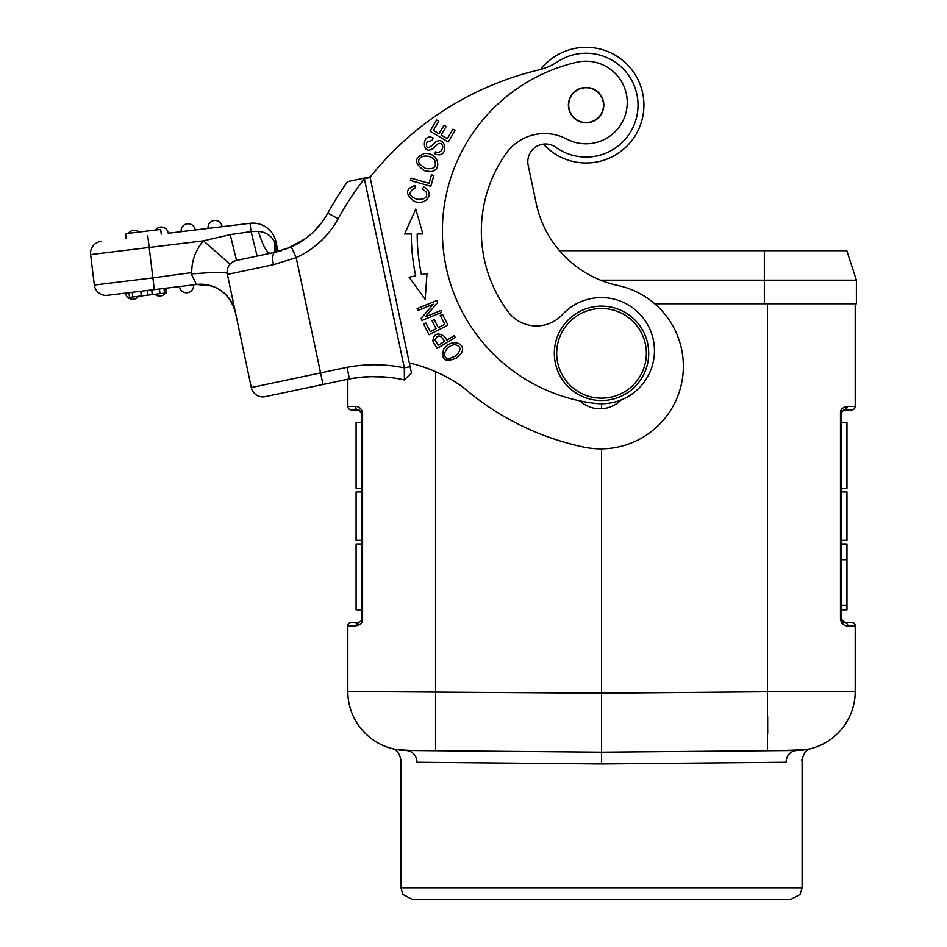<?xml version="1.0" encoding="UTF-8"?>
<svg xmlns="http://www.w3.org/2000/svg" width="947" height="947" viewBox="0 0 947 947"><rect width="100%" height="100%" fill="white"/><g stroke="black" fill="none" stroke-linecap="round" stroke-linejoin="round"><path stroke-width="1.42" d="M767.484 303.774L767.484 691.712L855.212 691.464A58.998 58.998 95.2 0 1 796.723 750.45L779.665 750.604L805.885 749.657L791.266 750.498M841.812 621.031L841.043 618.829L841.043 609.856L846.949 609.856L846.949 544.016L841.043 544.016L841.043 488.321L846.949 488.321L846.949 422.48L841.043 422.48L840.463 413.508L840.463 618.829C841.102 623.422 843.564 625.778 847.837 625.908L855.212 625.908A3.539 3.539 0 0 0 851.661 622.368A3.539 3.539 0 0 1 855.212 625.908L855.212 691.464A58.998 58.998 72.3 0 1 796.723 750.45A58.998 58.998 72.3 0 0 855.212 691.464M840.463 515.89L840.463 413.508C840.155 409.554 842.605 407.186 847.825 406.429L855.212 406.429L855.212 303.774L855.212 406.429A3.539 3.539 0 0 1 851.661 409.968L843.907 410.039L841.776 411.365L841.043 413.508L841.043 618.829L844.582 622.368A3.539 3.243 90 0 1 847.837 625.908M559.452 250.683L846.807 250.683L856.384 280.182L764.347 280.182L764.347 303.774L654.744 303.774M764.347 303.774L856.384 303.774L856.384 280.182L856.384 303.774M764.347 250.683L764.347 280.182L600.528 280.182M601.523 403.789L601.523 408.761M601.523 448.89L601.523 763.957L785.974 762.252C807.46 759.79 807.46 759.79 785.974 762.252C786.661 755.197 790.236 751.255 796.723 750.45L601.937 752.155M412.537 750.509L397.148 749.657L406.31 750.45L601.096 752.155M358.487 622.368L361.257 620.972L361.991 618.829L361.991 413.508L358.451 409.968A3.539 3.243 -90 0 1 355.208 406.429C359.481 406.559 361.932 408.915 362.583 413.508L362.583 618.829C362.89 622.783 360.428 625.15 355.208 625.908L347.833 625.908A3.539 3.539 0 0 1 347.833 625.872A3.539 3.539 0 0 0 347.833 625.908L347.833 625.872A3.539 3.539 0 0 1 351.373 622.368L358.451 622.368L351.373 622.368A3.539 3.539 0 0 0 347.833 625.908L347.833 691.464A58.998 58.998 -64.7 0 0 406.31 750.45L412.572 750.509M408.181 750.474L406.31 750.45C412.797 751.255 416.384 755.197 417.059 762.252C395.574 759.79 395.574 759.79 417.059 762.252C395.574 759.79 395.574 759.79 417.059 762.252L601.523 763.957M806.217 749.598L810.087 748.805L806.217 749.598M801.458 760.24L802.109 760.027C803.589 753.196 806.524 749.397 810.904 748.592L810.892 748.604M695.323 751.338L767.484 750.711L695.323 751.338M840.64 620.38L843.564 624.606M326.253 383.784L347.833 379.214L347.833 406.429L355.208 406.429M767.484 750.711L767.484 691.712L601.523 693.157L347.833 691.464M396.876 749.61L392.922 748.793L396.864 749.61M412.726 899.65L790.307 899.65L800.014 894.56L802.109 887.848L400.924 887.848L403.02 894.56L412.726 899.65M480.579 899.65L601.523 899.65M361.943 412.951L361.991 544.016L356.096 544.016L356.096 609.856L361.991 609.856L361.991 618.829L361.269 620.972L358.451 622.368A3.539 3.243 -90 0 0 356.155 623.398M362.583 512.658L362.583 618.829L361.92 619.539M361.991 609.856L361.991 544.016M358.759 409.992L351.373 409.968A3.539 3.539 0 0 1 347.833 406.429A3.539 3.539 0 0 0 351.373 409.968L359.138 410.039L362.583 413.508M359.138 622.297L355.208 625.908M361.991 488.321L356.096 488.321L356.096 422.48L361.991 422.48M361.991 540.358L356.096 540.358L356.096 491.978L361.991 491.978M543.389 144.11A57.814 57.814 0 0 0 642.67 93.185A57.814 57.814 0 0 0 540.642 69.415A57.814 57.814 0 0 1 640.527 85.632A57.814 57.814 0 0 1 543.389 144.11A17.697 17.697 0 0 0 528.177 165.346A17.697 17.697 0 0 1 555.818 147.306A51.919 51.919 0 0 0 636.893 94.404A51.919 51.919 0 0 0 557.546 61.78A58.998 58.998 0 0 1 538.713 69.912A306.781 306.781 0 0 0 370.076 177.196L370.088 177.302M528.177 165.346L536.262 203.617A106.194 106.194 0 0 0 618 285.521A82.59 82.59 0 0 1 681.568 349.218A82.59 82.59 0 0 1 583.518 447.067A271.387 271.387 0 0 1 462.29 386.625A153.39 153.39 0 0 0 409.329 362.938L370.005 176.888L411.448 372.988L404.369 379.96A135.693 135.693 0 0 0 349.372 378.895L265.29 396.663L323.01 384.47L320.571 372.917L251.31 387.56A11.802 11.802 0 0 0 265.29 396.663M289.166 247.865L295.038 245.107A79.051 79.051 0 0 0 297.76 243.616L306.497 237.827A79.051 79.051 0 0 0 314.511 230.808L321.743 222.474A79.051 79.051 0 0 0 327.65 213.359L327.816 213.075A322.122 322.122 0 0 1 347.537 181.635L365.151 177.906M370.005 176.888L364.039 178.143L364.37 178.734L362.796 178.403M284.1 249.783L284.822 249.535M257.134 256.081L274.89 252.328A11.802 3.954 -101.9 0 0 273.458 264.687L296.21 257.655L291.321 246.918A79.051 79.051 0 0 0 327.816 213.075L329.213 210.554M332.208 205.333L336.647 197.994L332.219 205.321M350.319 378.717L295.31 390.318M360.653 178.865L364.039 178.143L364.37 178.734L404.345 367.874L404.369 379.96A135.693 135.693 0 0 0 385.524 377.048L384.032 376.93M373.118 376.586L361.032 377.237M251.31 387.56L227.398 274.429A11.802 11.802 0 0 1 230.062 264.201L203.463 240.858L230.251 234.619L236.501 260.437L274.89 252.328L291.321 246.918A79.051 79.051 0 0 0 327.816 213.075L338.15 218.757A310.32 310.32 0 0 1 364.37 178.734L370.135 177.515M369.969 376.657L385.524 377.048A135.693 135.693 0 0 1 404.369 379.96A135.693 135.693 0 0 0 349.372 378.895L347.064 367.318A147.495 147.495 0 0 1 404.345 367.874L410.11 366.655M191.744 272.582L152.881 277.909L149.176 247.463L203.463 240.858A47.196 47.196 0 0 0 191.744 272.582L191.353 273.174C191.992 274.701 195.769 272.914 221.432 272.298C227.339 272.89 229.363 273.766 227.493 274.926L229.34 283.615M231.021 291.593L232.145 296.932M233.743 304.472L234.655 308.781M235.211 311.433L235.401 312.321C229.588 293.014 216.614 283.745 196.491 284.491L210.968 285.734A35.394 35.394 0 0 1 235.401 312.321M227.304 274.014L227.398 274.429A11.802 11.802 0 0 1 230.062 264.201L230.713 263.526M228.819 281.176L227.765 276.216M190.974 273.281L196.491 284.491L151.709 289.948L152.278 294.624L166.163 292.943L165.595 288.255M270.392 253.275C266.817 253.074 262.84 245.77 258.46 231.388C265.847 232.074 271.268 235.649 274.737 242.112L275.979 241.852L278.039 251.594L275.979 241.852A23.604 23.604 0 0 0 250.044 223.303L168.258 233.258A7.079 7.079 83.1 0 0 160.374 227.079A7.079 7.079 0 0 0 155.415 230.062A7.079 7.079 -96.9 0 1 160.374 227.079A7.079 7.079 0 0 1 168.258 233.258A7.079 7.079 83.1 0 0 160.374 227.079A7.079 7.079 0 0 1 168.258 233.258L195.189 229.979A7.079 7.079 83.1 0 0 187.305 223.8A7.079 7.079 0 0 0 181.137 231.684A7.079 7.079 -96.9 0 1 187.305 223.8A7.079 7.079 0 0 0 181.137 231.684A7.079 7.079 -96.9 0 1 187.305 223.8A7.079 7.079 0 0 1 195.189 229.979A7.079 7.079 83.1 0 0 187.305 223.8M257.146 256.081L251.062 231.624L230.251 234.619M239.84 259.738L252.766 257.004M266.095 254.187L261.597 255.134M258.46 231.388L251.062 231.624L250.044 223.303L195.189 229.979M274.973 252.304L274.737 242.112L277.672 251.689M276.37 251.997L276.346 247.191M263.219 232.275L263.953 232.512M233.14 261.703L233.791 261.36M194.798 281.046L192.868 277.128M147.756 235.744L149.176 247.463L90.616 254.577L94.321 285.035A11.802 11.802 0 0 0 107.461 295.322A11.802 11.802 0 0 1 94.321 285.035L90.616 254.577A11.802 11.802 0 0 1 100.903 241.449A11.802 11.802 0 0 0 90.616 254.577A11.802 11.802 0 0 1 100.903 241.449M107.461 295.322L154.314 289.628L152.881 277.909L94.321 285.035M132.225 292.315L132.793 297.003L129.514 297.394L128.946 292.706L125.608 293.12A7.079 7.079 0 0 0 133.491 299.288A7.079 7.079 0 0 1 125.608 293.12A7.079 7.079 0 0 0 138.451 296.304A7.079 7.079 83.1 0 1 133.491 299.288A7.079 7.079 83.1 0 0 138.451 296.304M196.491 284.491L196.491 284.491A35.394 35.394 0 0 1 210.968 285.734M132.793 297.003L141.352 295.961L140.783 291.274M141.352 295.961L152.278 294.624M166.601 288.137A7.079 7.079 0 0 1 166.033 291.901A7.079 7.079 83.1 0 0 166.601 288.137A7.079 7.079 83.1 0 1 166.033 291.901M165.382 293.037A7.079 7.079 83.1 0 1 160.434 296.009A7.079 7.079 83.1 0 0 165.382 293.037A7.079 7.079 0 0 1 154.906 294.304A7.079 7.079 0 0 0 160.434 296.009A7.079 7.079 0 0 1 154.906 294.304M193.543 284.858A7.079 7.079 0 0 1 187.376 292.741A7.079 7.079 0 0 1 179.492 286.562A7.079 7.079 0 0 0 187.376 292.741A7.079 7.079 83.1 0 0 193.543 284.858A7.079 7.079 83.1 0 1 187.376 292.741M235.827 260.603A11.802 11.802 0 0 0 234.016 261.265L235.827 260.603A11.802 11.802 0 0 0 234.016 261.265M232.24 262.272L233.731 261.396A11.802 11.802 0 0 0 227.398 274.429A11.802 11.802 0 0 1 230.062 264.201M278.039 251.594L281.555 250.612M347.537 181.635A322.122 322.122 0 0 0 327.816 213.075L329.26 210.459M236.501 260.437A11.802 11.802 0 0 0 227.398 274.429A11.802 11.802 0 0 1 233.731 261.396M233.897 261.313L231.766 262.615M320.867 223.61L313.185 232.11M305.183 238.81L286.752 248.836M281.212 250.718L275.364 252.222M404.381 378.303L404.381 376.373M404.381 374.195L404.369 370.916M126.129 238.372L125.56 233.696L160.706 229.423L161.274 234.098M133.432 230.358A7.079 7.079 0 0 0 128.472 233.341A7.079 7.079 -96.9 0 1 133.432 230.358A7.079 7.079 0 0 1 138.949 232.062A7.079 7.079 0 0 0 128.472 233.341M214.247 220.533A7.079 7.079 0 0 1 222.131 226.7A7.079 7.079 0 0 0 214.247 220.533A7.079 7.079 0 0 0 208.08 228.405A7.079 7.079 -96.9 0 1 214.247 220.533A7.079 7.079 0 0 0 208.08 228.405A7.079 7.079 -96.9 0 1 214.247 220.533M430.802 186.299L433.892 175.479L431.489 174.793L429.05 183.316L411.034 178.166L410.382 180.463L430.802 186.299M448.262 141.991L455.105 130.449L452.95 129.171L447.315 138.676L441.101 134.995L446.167 126.425L444.025 125.158L438.958 133.716L433.347 130.402L438.769 121.263L436.614 119.985L429.985 131.183L448.262 141.991M441.622 312.392L440.84 310.486L425.392 316.819L437.597 302.59L436.756 300.542L417.106 308.604L417.887 310.509L433.324 304.188L421.131 318.405L421.971 320.453L441.622 312.392M427.002 273.47L421.427 274.642A198.823 198.823 0 0 1 417.189 233.98L422.895 233.968L415.78 209.038L404.641 233.98L411.294 233.98A204.718 204.718 0 0 0 415.65 275.849L409.14 277.222L425.156 299.335L427.002 273.47L425.156 299.335L409.128 277.222M422.445 189.069L426.043 191.708C428.139 197.284 425.12 199.793 416.988 199.261C408.299 195.887 407.707 192.099 415.224 187.885L415.046 185.458C405.541 188.773 405.032 193.875 413.519 200.788C423.948 207.062 436.792 193.827 423.617 186.879L422.445 189.069M447.967 325.141L442.498 314.321L440.272 315.446L444.759 324.348L438.307 327.603L434.259 319.577L432.033 320.702L436.082 328.727L430.269 331.663L425.949 323.093L423.711 324.217L429.003 334.705L447.967 325.141M433.951 343.228L437.112 348.472L455.306 337.511L454.193 335.676L446.795 340.127L444.64 336.564C437.692 332.148 433.762 333.628 432.838 341.003L433.951 343.228M434.957 146.69L437.289 144.264C440.26 142.571 442.107 143.447 442.817 146.892C441.977 151.366 439.526 153.035 435.478 151.911L434.709 154.03L438.568 154.811C448.606 155.272 445.528 135.421 435.691 142.003L432.732 144.998C427.594 149.01 425.605 148.099 426.742 142.263L432.317 140.097L433.122 137.954C420.646 131.728 421.746 159.676 434.957 146.69M424.505 170.626L429.831 171.537C442.237 171.881 439.763 152.585 424.658 153.414C413.946 157.628 413.898 163.369 424.505 170.626M456.963 357.812L460.727 353.953C468.102 344.14 451.624 336.872 443.622 349.443C440.769 360.085 445.22 362.879 456.963 357.812M579.895 400.889A29.499 29.499 0 0 0 620.995 400.025M444.652 341.417L438.141 345.335L435.123 339.973C437.419 334.232 440.592 334.717 444.652 341.417M434.791 160.599C436.804 167.193 433.679 169.773 425.416 168.341L419.651 164.222C414.668 155.781 429.962 152.787 434.791 160.599M455.022 344.72C461.331 346.259 461.556 350.011 455.708 355.989L449.186 358.653C439.751 358.617 446.167 344.862 455.022 344.72M484.248 259.028A134.51 134.51 0 0 0 508.089 311.717A35.394 35.394 0 0 0 562.411 314.593A53.103 53.103 0 0 1 653.3 339.701A53.103 53.103 0 0 1 594.965 403.398A173.443 173.443 0 0 1 576.593 62.265A41.301 41.301 0 0 1 610.815 135.457A41.301 41.301 0 0 1 566.649 139.008A47.196 47.196 0 0 0 506.089 153.461A134.51 134.51 0 0 0 484.248 259.028M603.417 101.483A17.697 17.697 0 0 0 582.441 87.822A17.697 17.697 0 0 0 568.78 108.798A17.697 17.697 0 0 0 589.756 122.459A17.697 17.697 0 0 0 603.417 101.483M595.947 119.488A17.401 17.401 0 0 1 571.751 114.989A17.401 17.401 0 0 1 576.25 90.794A17.401 17.401 0 0 1 600.457 95.292A17.401 17.401 0 0 1 595.947 119.488M647.701 343.572A47.196 47.196 0 0 0 591.757 307.159A47.196 47.196 0 0 0 555.344 363.092A47.196 47.196 0 0 0 611.277 399.516A47.196 47.196 0 0 0 647.701 343.572M645.392 344.069A44.84 44.84 0 0 1 610.791 397.207A44.84 44.84 0 0 1 557.653 362.606A44.84 44.84 0 0 1 592.242 309.468A44.84 44.84 0 0 1 645.392 344.069M851.661 622.368A3.539 3.539 0 0 1 855.212 625.908A3.539 3.539 0 0 0 851.661 622.368L844.582 622.368M841.043 544.016L841.043 609.856M841.043 422.48L841.043 488.321M846.878 408.938A3.539 3.243 -90 0 1 844.582 409.968L847.825 406.429M844.546 409.968L851.661 409.968M843.907 410.039L841.114 412.797M841.043 491.978L846.949 491.978L846.949 540.358L841.043 540.358M435.549 371.638L435.549 750.711M767.65 716.761L767.697 733.309M347.064 367.318L320.571 372.917L296.21 257.655A90.853 90.853 0 0 0 338.15 218.757M147.862 295.168L147.294 290.48M159.984 293.688L159.416 289.001M164.541 293.132L163.961 288.456M273.458 264.687L227.398 274.429M155.415 230.062A7.079 7.079 -96.9 0 1 160.374 227.079M840.463 618.829L841.22 619.906M400.924 887.848L400.924 760.027C399.445 753.196 396.521 749.397 392.129 748.592L392.141 748.592M802.109 760.027L802.109 887.848M369.472 376.669L365.684 376.859M362.63 377.084L349.372 378.895M227.754 276.145L232.761 299.832M234.051 305.94L234.939 310.119M231.257 292.694L231.494 293.83M336.694 197.911L333.652 202.895M230.914 263.337L231.944 262.485M843.185 622.072L841.8 621.007M841.043 605.192L846.949 605.192M841.043 559.772L846.949 559.772"/></g></svg>
